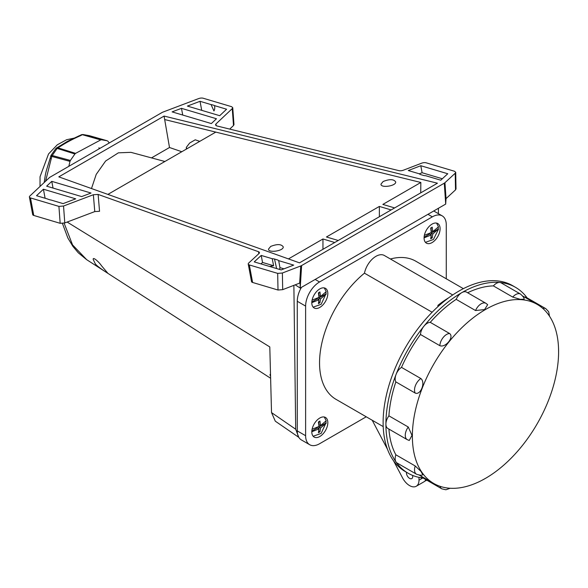 <?xml version="1.0" encoding="UTF-8"?>
<svg xmlns="http://www.w3.org/2000/svg" width="588" height="588" viewBox="0 0 588 588"><rect width="100%" height="100%" fill="white"/><g stroke="black" fill="none" stroke-linecap="round" stroke-linejoin="round"><path stroke-width="0.88" d="M325.98 420.971A11.128 6.424 -60 0 1 325.943 423L321.144 433.407L313.161 436.252M318.909 421.677L318.909 424.646L320.519 425.572L326.222 420.743L324.275 417.002M438.251 227.056A11.128 6.424 -60 0 1 438.214 229.077L432.79 234.068L432.224 237.919L430.688 238.809L431.261 234.957L424.08 237.839M425.44 242.337L433.415 239.485L438.494 229.239M424.367 235.325L431.261 232.547L430.688 228.034L432.217 227.144L432.79 231.657L438.494 226.828L436.546 223.087M312.096 300.145L318.99 297.366L318.417 292.853L319.945 291.964L320.519 296.477L326.222 291.648L324.275 287.907M320.519 425.572L319.945 421.059L318.417 421.949L318.99 426.462L312.096 429.24M313.161 307.156L321.144 304.305L325.943 293.897A11.128 6.424 -60 0 0 325.98 291.876M366.236 416.796L319.549 443.756A19.698 11.37 -60 0 1 309.7 444.726L301.343 439.905A19.698 11.37 -60 0 1 297.263 430.886L297.263 301.269A19.698 11.37 -60 0 1 301.453 287.356M433.731 210.982A19.698 11.37 -60 0 1 433.848 211.048L442.198 215.869A19.698 11.37 -60 0 1 446.277 224.888L446.277 278.8M372.226 420.258L387.492 449.276M393.578 460.838L402.501 477.801A13.296 7.673 -120 0 0 416.23 486.261A13.296 7.673 -120 0 0 418.987 480.175L418.987 477.36M416.23 486.261L423.889 481.844A13.296 7.673 -120 0 0 425.866 479.624M406.506 472.289A4.432 2.558 -120 0 0 409.586 478.367A4.432 2.558 -120 0 0 411.798 478.588A4.432 2.558 -120 0 0 412.578 475.398M432.129 312.235L364.457 273.17A79.77 46.055 120 0 0 321.901 342.87A79.77 46.055 120 0 0 336.064 399.377L383.207 426.594M463.359 288.657L415.834 261.219A79.77 46.055 120 0 0 390.417 258.992M448.887 297.66A93.801 54.155 120 0 0 437.928 305.348L437.876 306.701M452.716 294.963L384.354 255.493A16.809 9.702 120 0 0 372.858 258.58A16.809 9.702 120 0 0 364.457 273.17M437.928 305.348L438.81 305.856M432.084 242.587A11.326 6.542 120 0 0 439.486 232.605A11.326 6.542 120 0 0 437.751 223.536A11.326 6.542 120 0 0 426.425 230.07A11.326 6.542 120 0 0 426.425 243.145A11.326 6.542 120 0 0 432.084 242.587M319.813 288.914A11.326 6.542 120 0 0 312.412 298.895A11.326 6.542 120 0 0 314.154 307.972A11.326 6.542 120 0 0 325.473 301.431A11.326 6.542 120 0 0 325.473 288.355A11.326 6.542 120 0 0 319.813 288.914M319.813 436.502A11.326 6.542 120 0 0 327.215 426.528A11.326 6.542 120 0 0 325.473 417.451A11.326 6.542 120 0 0 314.154 423.992A11.326 6.542 120 0 0 314.154 437.068A11.326 6.542 120 0 0 319.813 436.502M309.7 444.726A19.698 11.37 -60 0 1 305.62 435.715L305.62 306.098A19.698 11.37 -60 0 1 319.549 281.975L432.356 216.847A19.698 11.37 -60 0 1 442.198 215.869M325.943 293.897L318.909 297.962L320.519 298.888L326.222 294.059M320.519 298.888L319.945 302.739L318.417 303.629L318.99 299.777L311.809 302.658M311.809 431.754L318.99 428.873L318.417 432.724L319.945 431.842L320.519 427.99L326.222 423.154M318.909 428.828L318.909 427.057L325.943 423M318.909 427.057L320.519 427.99M318.681 431.371L318.909 429.813M318.909 431.239L319.945 431.842M311.831 431.144L317.373 427.939L318.99 428.873M318.909 297.962L318.909 299.726M318.909 300.718L318.909 302.144L319.945 302.739M311.831 302.048L317.373 298.844L318.99 299.777M318.909 292.581L318.909 295.551L320.519 296.477M431.18 227.762L431.18 230.731L432.79 231.657M438.214 229.077L431.18 233.142L432.79 234.068M431.18 233.142L431.18 234.906M431.18 235.898L431.18 237.324L432.224 237.919M424.102 237.229L429.652 234.024L431.261 234.957M415.216 465.975L420.979 471.392L422.772 474.729C421.956 475.501 419.869 475.332 416.517 474.222A9.614 5.549 -60 0 1 415.216 465.975L395.856 454.796A9.614 5.549 120 0 0 396.077 462.043A107.339 61.975 -60 0 1 385.904 424.095A9.614 5.549 120 0 0 387.896 428.498L407.256 439.67A9.614 5.549 -60 0 1 408.27 427.02L388.911 415.848A103.4 59.697 -60 0 1 395.856 381.899L415.216 393.078A9.614 5.549 -60 0 1 420.854 378.54L401.494 367.368A103.4 59.697 -60 0 1 420.471 334.491L439.831 345.671A9.614 5.549 -60 0 1 449.6 333.514L430.247 322.342A103.4 59.697 -60 0 1 456.17 299.351L475.53 310.53A9.614 5.549 -60 0 1 485.975 303.327L466.615 292.155A9.614 5.549 120 0 0 461.808 292.626A107.339 61.975 -60 0 1 499.756 282.461A107.339 61.975 -60 0 1 515.478 287.311A107.339 61.975 -60 0 1 527.076 297.851M395.856 454.796A103.4 59.697 -60 0 1 388.925 429.086M423.066 478.007A107.339 61.975 -60 0 1 408.138 473.23A107.339 61.975 -60 0 1 396.077 462.043A9.614 5.549 120 0 0 397.157 463.043L416.517 474.222M421.074 476.148A9.614 5.549 120 0 0 422.449 477.647L441.808 488.826A9.614 5.549 -60 0 1 440.045 486.32M479.845 313.022A103.4 59.697 120 0 0 416.907 404.265A103.4 59.697 120 0 0 433.782 483.49A103.4 59.697 120 0 0 485.482 478.367A103.4 59.697 120 0 0 553.036 387.249A103.4 59.697 120 0 0 537.182 304.393A103.4 59.697 120 0 0 479.845 313.022M449.6 333.514C454.421 337.034 445.572 348.045 439.831 345.671M420.854 378.54C425.778 382.325 420.67 395.496 415.216 393.078M408.27 427.02L411.982 435.34L409.27 440.456L407.256 439.67M512.729 297.072A9.614 5.549 -60 0 1 520.527 294.074C523.158 296.418 524.349 298.145 524.099 299.241L520.299 299.351L512.729 297.072L493.376 285.893A103.4 59.697 -60 0 0 467.644 292.743M485.975 303.327L487.665 304.68L484.578 309.589L475.53 310.53M542.768 308.406A9.614 5.549 -60 0 1 545.818 308.671L526.458 297.499A9.614 5.549 120 0 0 524.474 297.05M520.527 294.074L501.167 282.894A9.614 5.549 120 0 0 499.756 282.461A9.614 5.549 120 0 0 493.376 285.893M430.247 322.342A9.614 5.549 120 0 0 423.86 326.281A107.339 61.975 -60 0 1 461.808 292.626A9.614 5.549 120 0 0 456.17 299.351M401.494 367.368A9.614 5.549 120 0 0 396.077 374.402A107.339 61.975 -60 0 1 423.86 326.281A9.614 5.549 120 0 0 420.471 334.491M388.911 415.848A9.614 5.549 120 0 0 385.904 424.095A107.339 61.975 -60 0 1 396.077 374.402A9.614 5.549 120 0 0 395.856 381.899M515.478 287.311L512.692 285.702A107.339 61.975 120 0 0 405.353 347.677A107.339 61.975 120 0 0 405.353 471.627L408.138 473.23M426.734 480.124A13.296 7.673 60 0 1 426.116 480.558A13.296 7.673 60 0 1 424.911 481.035M420.721 192.857L420.846 182.471L215.781 132.109L107.891 194.4M151.469 157.915L169.498 147.507L181.788 151.733M437.45 183.199L299.49 262.851L58.793 176.863L164.081 116.071L437.45 183.199M322.959 249.297L322.959 238.985L288.451 258.911M420.846 182.471L382.847 204.411L394.629 207.924M444.285 183.177L301.622 265.548L300.203 288.076L445.704 204.073L444.285 183.177L444.947 182.706L446.042 198.619L455.516 189.873L455.208 173.232L444.947 182.706M258.852 253.656L258.492 251.715A3.94 1.676 169.4 0 1 259.418 252.546A3.94 1.676 169.4 0 1 258.918 253.597L248.731 263.005A3.94 1.676 -10.6 0 0 248.239 264.056A3.94 1.676 -10.6 0 0 249.327 264.938L277.69 273.383L282.38 273.016L282.688 289.649L277.999 290.024L277.69 273.383M249.327 264.938L252.605 282.461L277.999 290.024M252.605 282.461A3.94 1.676 169.4 0 1 251.517 281.579L248.239 264.056M300.203 287.892L300.115 282.938L282.688 289.649M232.253 108.618L232.738 107.67L233.98 124.59L233.502 125.538L232.253 108.618L215.972 123.95L215.495 124.891L216.781 125.92L398.907 170.645A3.94 1.676 169.4 0 0 403.339 170.219L421.596 163.207A3.94 1.676 -10.6 0 1 426.197 162.825L454.561 171.27L455.707 172.306L456.016 188.946L455.516 189.873M446.042 198.619L445.704 203.889M276.61 268.554L274.53 259.036A6.6 2.808 -10.6 0 0 272.237 258.72L261.219 255.435L254.229 261.888L281.182 269.914L293.691 265.107L278.69 260.646L279.939 267.636L283.989 268.841M440.757 180.2L425.763 175.731A6.6 2.808 -10.6 0 1 423.463 175.415L420.758 174.614A6.6 2.808 -10.6 0 1 419.303 173.813L408.285 170.527L420.795 165.72L447.747 173.754L440.757 180.2M211.077 104.598A6.203 2.639 -10.6 0 1 212.283 104.833L213.635 105.237A6.203 2.639 -10.6 0 1 214.561 105.634L226.593 109.221L219.706 115.696L187.418 106.083L200.03 101.305L211.077 104.598L213.929 110.963C214.723 109.721 214.936 107.942 214.561 105.634M51.06 200.03L63.092 203.617L75.705 198.84L43.416 189.218L36.529 195.701L47.577 198.994A6.203 2.639 169.4 0 0 48.503 199.391L49.855 199.795A6.203 2.639 169.4 0 0 51.06 200.03M232.738 107.67L231.621 106.693L203.176 98.225A3.94 1.676 -10.6 0 0 198.612 98.593L162.942 112.095A3.94 1.676 -10.6 0 0 162.016 112.528L50.031 177.179A3.94 1.676 -10.6 0 0 49.341 177.679L29.878 196.01A3.94 1.676 -10.6 0 0 29.4 197.039A3.94 1.676 -10.6 0 0 30.488 197.928L33.766 215.451L60.167 223.315L58.925 206.395L30.488 197.928M58.925 206.395L63.533 206.028L64.783 222.948L60.167 223.315M93.36 194.738L98.13 194.43L99.541 211.283L94.771 211.592L93.36 194.738L63.533 206.028M258.492 251.715L98.13 194.43M299.652 283.137L300.747 265.96L282.38 273.016M300.747 265.96L301.622 265.548M455.208 173.232L455.707 172.306M51.773 181.354L46.658 186.168L81.651 196.59L91.022 193.04L51.773 181.354L53.03 188.064M181.471 108.332L216.465 118.754L211.349 123.568L172.1 111.882L181.471 108.332L182.728 115.042M274.53 259.036L277.235 259.845A6.6 2.808 -10.6 0 1 278.69 260.646M270.509 374.174L269.943 374.71L270.568 376.313M95.241 263.703C96.579 266.151 107.641 273.339 107.685 273.053L101.415 265.644C98.96 261.858 92.412 256.147 93.272 259.609L95.241 263.703M67.15 222.051L269.796 346.927L271.524 412.592L295.698 429.233L293.875 285.356M64.121 223.161L72.537 244.88L86.708 259.698L270.62 378.253M300.203 288.076L295.227 284.835M295.698 429.233L298.77 437.288M438.45 208.262L438.376 213.664M229.717 129.095L233.502 125.538M94.771 211.592L64.783 222.948M33.766 215.451A3.94 1.676 169.4 0 1 32.678 214.561L29.4 197.039M298.814 437.369L275.302 421.184L271.524 412.592M45.107 198.259L43.416 189.218M201.721 110.346L200.03 101.305M272.237 258.72L273.604 265.747L262.527 262.446L260.962 263.894M262.527 262.446L261.219 255.435M273.604 265.747L269.532 266.445M279.638 269.458L279.939 267.636M419.303 173.813L422.103 172.732L420.795 165.72M422.103 172.732L442.323 178.752M435.296 178.576L427.505 176.253M169.498 147.507L164.081 116.071M164.743 119.577L215.781 132.109M91.493 188.542L96.212 174.393L105.619 161.009L118.379 152.829L130.933 152.343L164.883 161.494M322.959 238.985L334.741 242.499M379.363 216.737L379.363 206.425L326.443 236.979L338.225 240.485M379.363 206.425L391.145 209.931M383.155 181.494L380.98 184.14C380.576 188.314 396.224 186.065 395.702 181.942C393.798 179.097 389.616 178.95 383.155 181.494M270.693 246.423L268.518 249.069C268.113 253.237 283.761 250.995 283.247 246.872C281.336 244.027 277.154 243.88 270.693 246.423M199.758 141.363L195.238 139.804L189.645 143.038L186.315 147.375L186.374 149.087M186.8 148.838L186.315 147.375M68.825 166.331L70.001 161.377L51.803 156.43L45.577 181.229M59.557 146.89A3.94 2.323 61.9 0 0 58.271 146.963L67.113 141.546L79.343 135.696A3.94 2.323 61.9 0 1 80.637 135.615C72.714 139.084 65.687 142.847 59.557 146.89L57.845 147.801L75.595 153.358L100.746 139.907L82.32 134.696A1.97 1.374 -74.1 0 1 83.062 134.556L101.481 139.768L107.2 140.775L89.339 135.659L82.864 134.512L89.325 135.659A1.97 1.367 -74.1 0 1 89.42 135.681L89.42 135.681A1.97 1.367 -74.1 0 1 89.427 135.681L89.435 135.681A1.97 1.396 106 0 0 89.339 135.659M107.817 141.149L109.294 142.965M101.481 139.768L100.746 139.907M75.595 153.358L74.926 153.975L57.176 148.411L55.772 148.602L56.588 147.867M57.176 148.411A1.97 1.389 107.4 0 1 57.845 147.801L57.822 147.794A1.97 1.382 -73.9 0 0 57.161 148.411L52.214 155.511L70.413 160.451L74.926 153.975M70.413 160.451L70.001 161.377M51.274 158.775L50.149 158.341L46.687 169.506A39.786 27.732 106.6 0 0 45.305 175.246L44.181 182.545M57.822 147.794L56.61 147.853L58.271 146.963M52.214 155.511A1.97 1.382 106.5 0 0 51.803 156.43A1.97 1.374 105.2 0 1 52.222 155.511L50.972 155.482L55.772 148.602M79.343 135.696L82.32 134.696M51.803 156.43C50.355 156.018 50.325 156.085 51.707 156.621M82.827 134.505L81.004 134.806M50.149 158.341L50.972 155.482M88.913 135.585L89.42 135.681M418.987 480.175L422.794 477.978M427.968 214.311L432.356 216.847M315.161 279.44L319.549 281.975M297.263 301.269L305.62 306.098M297.263 430.886L305.62 435.715M215.972 123.95L216.09 125.663M83.077 134.556A1.97 1.352 105.8 0 0 82.349 134.703L80.637 135.615M89.538 135.718A1.97 1.396 106 0 0 89.435 135.681L107.295 140.797M537.182 304.393L522.725 296.043M433.782 483.49L419.325 475.141M549.515 316.212L548.685 311.736L545.818 308.671M558.6 352.006L558.519 347.824M485.725 478.228L482.064 480.249M450.18 488.26L445.895 489.775L441.808 488.826M426.116 480.558L426.8 480.161M62.446 223.477L67.87 238.022L72.905 246.379L78.255 252.774L86.634 259.653M98.784 147.897L100.085 148.286M40.028 186.455L40.043 176.753L48.517 153.99L57.271 144.817L66.569 139.746L74.294 138.092"/></g></svg>
